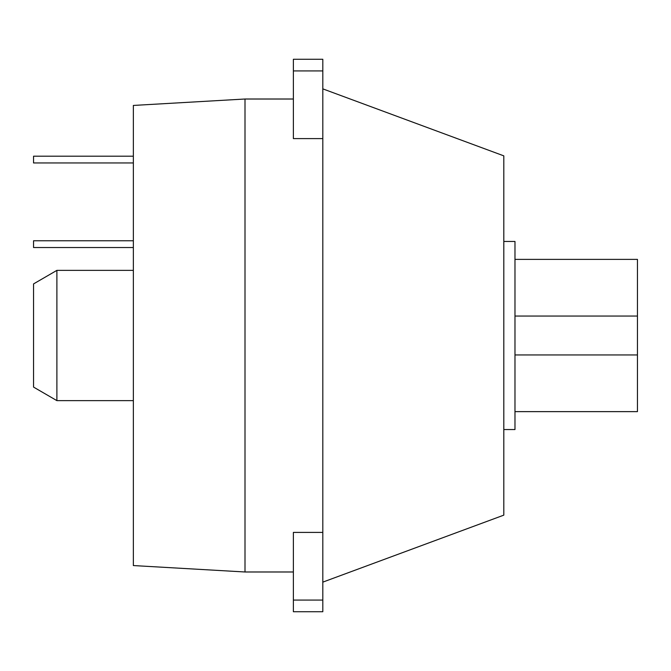 <?xml version="1.0" encoding="UTF-8"?>
<svg xmlns="http://www.w3.org/2000/svg" width="671" height="671" viewBox="0 0 671 671"><rect width="100%" height="100%" fill="white"/><g stroke="black" fill="none" stroke-linecap="round" stroke-linejoin="round"><path stroke-width="1.01" d="M322.81 88.866L503.812 155.857L503.812 515.143L322.81 582.134M322.81 70.933L322.81 138.595L293.378 138.595L293.378 59.266L322.81 59.266L322.81 70.933L293.378 70.933M322.81 600.067L293.378 600.067L293.378 611.734L322.81 611.734L322.81 138.595M293.378 99.014L244.999 99.014L133.353 105.439L133.353 565.561L244.999 571.986L244.999 99.014M293.378 571.986L244.999 571.986M293.378 600.067L293.378 532.405L322.81 532.405M503.812 429.549L514.976 429.549L514.976 241.451L503.812 241.451M514.976 411.625L637.45 411.625L637.45 354.951L514.976 354.951M514.976 316.049L637.45 316.049L637.45 354.951M514.976 259.375L637.45 259.375L637.45 316.049M33.55 335.5L33.55 387.092L56.892 400.629L56.892 270.371L33.55 283.908L33.55 335.5M133.353 156.192L33.55 156.192L33.55 162.961L133.353 162.961M133.353 240.772L33.55 240.772L33.55 247.54L133.353 247.54M133.353 270.371L56.892 270.371M133.353 400.629L56.892 400.629"/></g></svg>
